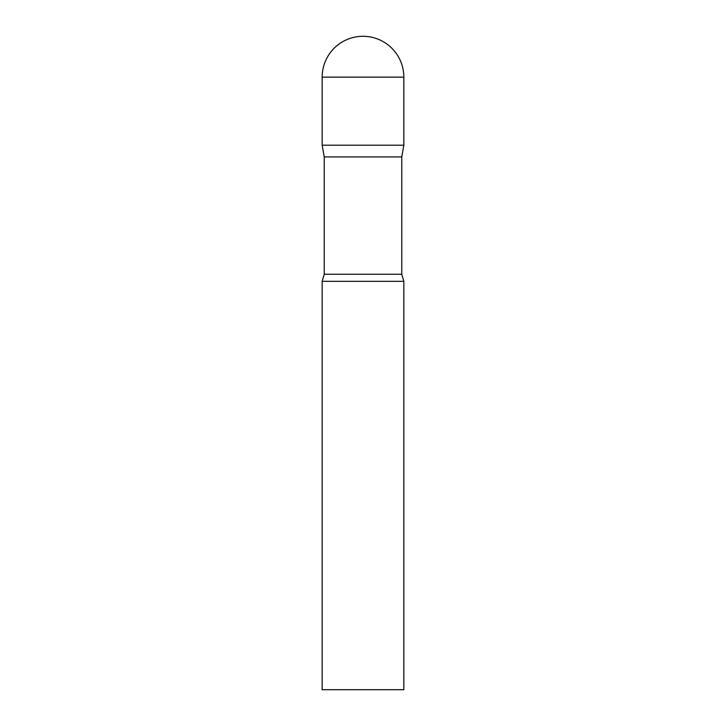 <?xml version="1.0" encoding="UTF-8"?>
<svg xmlns="http://www.w3.org/2000/svg" width="726" height="726" viewBox="0 0 726 726"><rect width="100%" height="100%" fill="white"/><g stroke="black" fill="none" stroke-linecap="round" stroke-linejoin="round"><path stroke-width="0.54" stroke-dasharray="3.63 2.72" d="M403.837 145.2L322.162 145.2L403.837 145.2M324.232 156.934L401.768 156.934M322.162 281.325L403.837 281.325M322.162 689.7L403.837 689.7M403.837 77.138L322.162 77.138M324.232 274.265L401.768 274.265"/><path stroke-width="1.09" d="M401.768 156.934L401.768 274.265L324.232 274.265L324.232 156.934L401.768 156.934L403.837 145.2L322.162 145.2L403.837 145.2L403.837 77.138A40.837 40.837 0 0 0 363 36.3A40.837 40.837 0 0 0 322.162 77.138L403.837 77.138M324.232 156.934L322.162 145.2L322.162 77.138M363 281.325L322.162 281.325L322.162 689.7L403.837 689.7L403.837 281.325L363 281.325M324.232 274.265L322.162 281.325M401.768 274.265L403.837 281.325"/></g></svg>
